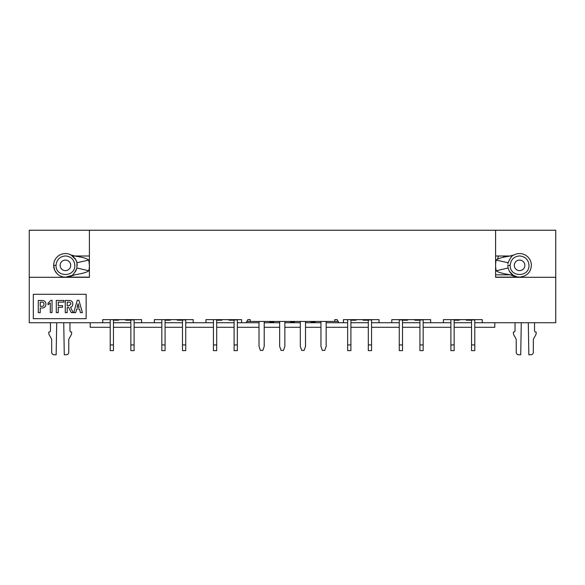 <?xml version="1.0" encoding="UTF-8"?>
<svg xmlns="http://www.w3.org/2000/svg" width="585" height="585" viewBox="0 0 585 585"><rect width="100%" height="100%" fill="white"/><g stroke="black" fill="none" stroke-linecap="round" stroke-linejoin="round"><path stroke-width="0.88" d="M338.167 321.436L246.833 321.436M334.766 321.436L334.766 319.651L337.135 319.651L334.766 319.651M250.234 319.651L247.864 319.651L250.234 319.651L250.234 321.436M273.882 321.436L273.743 322.255L269.963 322.255L269.824 321.436M294.533 321.436L294.387 322.255L290.613 322.255L290.467 321.436M315.176 321.436L315.037 322.255L311.257 322.255L311.118 321.436M161.833 322.737L154.352 322.737L154.352 319.651L193.204 319.651L193.204 322.737L205.971 322.737L205.971 319.651L241.576 319.651L237.51 319.651L237.349 320.222M347.651 320.222L347.49 319.651L343.424 319.651L379.029 319.651L379.029 322.737L391.796 322.737L391.796 319.651L430.648 319.651L430.648 322.737L423.167 322.737M343.424 319.651L343.424 322.737L338.912 322.737L337.135 319.651M154.352 322.737L141.592 322.737L141.592 319.651L102.733 319.651L102.733 322.737L29.25 322.737L29.25 277.297L89.403 277.297L89.403 230.234L495.597 230.234L495.597 277.297L555.75 277.297L555.75 322.737L482.267 322.737L482.267 319.651L443.408 319.651L443.408 322.737L430.648 322.737M247.864 319.651L246.088 322.737L241.576 322.737L241.576 319.651M33.316 318.671L33.316 294.292L86.149 294.292L86.149 318.671L33.316 318.671M356.024 319.651L356.024 320.222L350.905 320.222M234.095 320.222L228.976 320.222L228.976 319.651M221.817 319.651L221.817 320.222L216.699 320.222M213.445 320.222L213.284 319.651M205.971 322.737L213.445 322.737M216.699 322.737L234.095 322.737M237.349 322.737L241.576 322.737M246.088 322.737L259.009 322.737M264.215 322.737L279.659 322.737M284.858 322.737L300.302 322.737M305.509 322.737L320.953 322.737M326.152 322.737L338.912 322.737M343.424 322.737L347.651 322.737M350.905 322.737L368.301 322.737M371.555 322.737L379.029 322.737M371.716 319.651L371.555 320.222M368.301 320.222L363.183 320.222L363.183 319.651M221.137 319.651L221.817 320.222M228.976 320.222L229.656 319.651M355.344 319.651L356.024 320.222M363.183 320.222L363.863 319.651M347.651 319.651L347.651 350.62L350.905 350.62L350.905 319.651M213.445 319.651L213.445 350.62L216.699 350.62L216.699 319.651M368.301 319.651L368.301 350.62L371.555 350.62L371.555 319.651M234.095 319.651L234.095 350.62L237.349 350.62L237.349 319.651M259.009 321.436L259.009 346.357L260.391 350.415L262.833 350.415L264.215 346.357L264.215 321.436M279.659 321.436L279.659 346.357L281.041 350.415L283.476 350.415L284.858 346.357L284.858 321.436M300.302 321.436L300.302 346.357L301.684 350.415L304.127 350.415L305.509 346.357L305.509 321.436M320.953 321.436L320.953 346.357L322.335 350.415L324.77 350.415L326.152 346.357L326.152 321.436M482.267 322.737L474.786 322.737M471.539 322.737L454.143 322.737M450.889 322.737L443.408 322.737M419.92 322.737L402.524 322.737M399.27 322.737L391.796 322.737M193.204 322.737L185.73 322.737M182.476 322.737L165.08 322.737M102.733 322.737L110.214 322.737M113.461 322.737L130.857 322.737M134.111 322.737L141.592 322.737M495.597 230.234L555.75 230.234L555.75 277.297M29.25 277.297L29.25 230.234L89.403 230.234M347.651 344.931L350.905 344.931M213.445 344.931L216.699 344.931M371.555 344.931L368.301 344.931M237.349 344.931L234.095 344.931M459.262 319.651L459.262 320.222L454.143 320.222M450.889 320.222L450.728 319.651M474.947 319.651L474.786 320.222M471.539 320.222L466.413 320.222L466.413 319.651M458.581 319.651L459.262 320.222M466.413 320.222L467.101 319.651M450.889 319.651L450.889 350.62L454.143 350.62L454.143 319.651M471.539 319.651L471.539 350.62L474.786 350.62L474.786 319.651M110.214 327.293L90.214 327.293L90.214 322.737M494.786 322.737L494.786 327.293L474.786 327.293M113.461 327.293L130.857 327.293M134.111 327.293L161.833 327.293M165.08 327.293L182.476 327.293M185.73 327.293L213.445 327.293M216.699 327.293L234.095 327.293M237.349 327.293L259.009 327.293M264.215 327.293L279.659 327.293M284.858 327.293L300.302 327.293M305.509 327.293L320.953 327.293M326.152 327.293L347.651 327.293M350.905 327.293L368.301 327.293M371.555 327.293L399.27 327.293M402.524 327.293L419.92 327.293M423.167 327.293L450.889 327.293M454.143 327.293L471.539 327.293M407.643 319.651L407.643 320.222L402.524 320.222M399.27 320.222L399.109 319.651M423.335 319.651L423.167 320.222M419.92 320.222L414.794 320.222L414.794 319.651M170.206 319.651L170.206 320.222L165.08 320.222M161.833 320.222L161.665 319.651M185.891 319.651L185.73 320.222M182.476 320.222L177.357 320.222L177.357 319.651M118.587 319.651L118.587 320.222L113.461 320.222M110.214 320.222L110.053 319.651M134.272 319.651L134.111 320.222M130.857 320.222L125.738 320.222L125.738 319.651M495.597 256.003L510.025 256.003A8.131 8.131 0 0 0 513.922 255.009A11.788 11.788 0 0 1 531.363 265.349C530.902 272.361 526.895 276.288 519.341 277.136L495.597 277.129M518.88 277.129L515.429 276.705L510.252 274.826C508.138 274.402 498.522 272.983 496.219 270.76L508.094 268.01L509.374 271.25L513.199 275.242L517.118 276.88L519.341 277.136L515.429 276.705M509.988 256.003L513.922 255.009C512.387 255.031 510.442 257.612 508.08 262.753L496.19 260.069C498.815 257.744 506.844 256.654 510.025 256.003M89.403 277.129L65.659 277.136A11.788 11.788 0 0 1 53.637 265.349A11.788 11.788 0 0 1 71.078 255.009A8.131 8.131 0 0 0 74.975 256.003L89.403 256.003M74.975 256.003C77.534 256.669 84.803 257.203 88.81 260.069L76.92 262.753L75.648 259.499L71.078 255.009L74.975 256.003M71.209 275.615L65.659 277.136L70.939 275.769C72.525 275.784 74.514 273.202 76.906 268.01L88.781 270.76C85.812 273.129 78.96 273.955 74.748 274.826L69.103 276.8L66.12 277.129M117.899 319.651L118.587 320.222M125.738 320.222L126.418 319.651M110.214 319.651L110.214 350.62L113.461 350.62L113.461 319.651M130.857 319.651L130.857 350.62L134.111 350.62L134.111 319.651M169.518 319.651L170.206 320.222M177.357 320.222L178.037 319.651M182.476 319.651L182.476 350.62L185.73 350.62L185.73 319.651M161.833 319.651L161.833 350.62L165.08 350.62L165.08 319.651M406.963 319.651L407.643 320.222M414.794 320.222L415.482 319.651M419.92 319.651L419.92 350.62L423.167 350.62L423.167 319.651M399.27 319.651L399.27 350.62L402.524 350.62L402.524 319.651M450.889 344.931L454.143 344.931M474.786 344.931L471.539 344.931M508.08 262.753L507.868 264.018M531.29 264.018L531.363 265.349M510.171 265.349C510.822 259.623 513.959 256.486 519.575 255.945C525.308 256.522 528.445 259.66 528.986 265.349C529.359 277.524 509.791 277.524 510.171 265.349L507.787 265.349L508.094 268.01M495.597 274.826L510.252 274.826L514.032 275.754M77.213 265.349A11.788 11.788 0 0 0 77.205 265.18A11.788 11.788 0 0 1 77.213 265.349L76.92 262.753A11.788 11.788 0 0 0 74.595 257.941A11.788 11.788 0 0 1 76.92 262.753L76.906 268.01L75.97 270.614M75.633 271.243L73.578 273.86M56.928 273.524L54.727 270.307L53.637 265.349A11.788 11.788 0 0 1 71.875 255.484A11.788 11.788 0 0 0 53.637 265.349L56.014 265.349C56.672 259.623 59.809 256.486 65.425 255.945C71.158 256.522 74.288 259.66 74.829 265.349C75.209 277.524 55.641 277.524 56.014 265.349M70.939 275.769L74.748 274.826M110.214 344.931L113.461 344.931M134.111 344.931L130.857 344.931M185.73 344.931L182.476 344.931M161.833 344.931L165.08 344.931M423.167 344.931L419.92 344.931M402.524 344.931L399.27 344.931M40.233 312.639L40.233 308.002L42.062 308.002C44.533 307.907 45.82 306.65 45.908 304.222C45.82 301.794 44.533 300.536 42.062 300.441L38.281 300.441L38.281 312.639L40.233 312.639M80.438 312.639L82.419 312.639L78.916 300.302L77.257 300.302L73.754 312.639L75.736 312.639L76.701 308.968L79.472 308.968L80.438 312.639M50.295 312.573L52.043 312.573L52.043 300.302L50.939 300.302L48.014 303.162L48.014 304.748L50.295 303.015L50.295 312.573M56.292 300.441L56.292 312.639L58.244 312.639L58.244 307.308L62.536 307.308L62.536 305.633L58.244 305.633L58.244 302.116L63.919 302.116L63.919 300.441L56.292 300.441M71.216 312.639L73.169 312.639L70.544 307.257C71.918 306.928 72.679 305.853 72.825 304.01C72.686 301.589 71.385 300.397 68.906 300.441L65.264 300.441L65.264 312.639L67.216 312.639L67.216 307.52L68.723 307.52L71.216 312.639M73.293 256.574A11.788 11.788 0 0 1 73.834 257.093A11.788 11.788 0 0 0 73.293 256.574M40.233 306.328L40.233 302.116L41.645 302.116C43.21 302.006 43.977 302.708 43.955 304.222C43.977 305.736 43.21 306.438 41.645 306.328L40.233 306.328M78.083 303.688L79.085 307.293L77.088 307.293L78.083 303.688M67.216 305.845L67.216 302.116L68.562 302.116C70.105 302.116 70.873 302.745 70.873 304.01L68.979 305.845L67.216 305.845M504.073 256.003L503.349 257.32M515.027 322.737L515.027 330.788A1.221 1.221 0 0 1 513.805 332.009L513.396 332.009L513.396 333.165A4.066 4.066 0 0 0 513.944 335.198L515.699 338.24A4.066 4.066 0 0 1 516.241 340.273L516.241 352.331A2.435 2.435 0 0 0 518.683 354.766L520.716 354.766L521.272 322.737M528.284 322.737L528.847 354.766L530.873 354.766A2.435 2.435 0 0 0 533.315 352.331L533.315 340.273A4.066 4.066 0 0 1 533.856 338.24L535.619 335.198A4.066 4.066 0 0 0 536.16 333.165L536.16 332.009L535.75 332.009A1.221 1.221 0 0 1 534.536 330.788L534.536 322.737M50.464 322.737L50.464 330.788A1.221 1.221 0 0 1 49.25 332.009L48.84 332.009L48.84 333.165A4.066 4.066 0 0 0 49.381 335.198L51.144 338.24A4.066 4.066 0 0 1 51.685 340.273L51.685 352.331A2.435 2.435 0 0 0 54.127 354.766L56.153 354.766L56.716 322.737M63.728 322.737L64.284 354.766L66.317 354.766A2.435 2.435 0 0 0 68.759 352.331L68.759 340.273A4.066 4.066 0 0 1 69.301 338.24L71.056 335.198A4.066 4.066 0 0 0 71.604 333.165L71.604 332.009L71.194 332.009A1.221 1.221 0 0 1 69.973 330.788L69.973 322.737M514.295 265.349A5.287 5.287 0 0 1 519.575 260.069A5.287 5.287 0 0 1 524.862 265.349A5.287 5.287 0 0 1 519.575 270.636A5.287 5.287 0 0 1 514.295 265.349M60.138 265.349A5.287 5.287 0 0 0 65.425 270.636A5.287 5.287 0 0 0 70.705 265.349A5.287 5.287 0 0 0 65.425 260.069A5.287 5.287 0 0 0 60.138 265.349M371.555 319.929L368.301 319.929M237.349 319.929L234.095 319.929M474.786 319.929L471.539 319.929M495.597 260.069L496.19 260.069A23.978 23.978 0 0 0 496.219 270.76L495.597 270.76M89.403 270.76L88.781 270.76A23.978 23.978 0 0 0 89.403 265.349L88.81 260.069M134.111 319.929L130.857 319.929M185.73 319.929L182.476 319.929M423.167 319.929L419.92 319.929M402.524 319.929L399.27 319.929M69.103 276.8L67.604 276.932M498.61 256.003A22.954 22.954 0 0 0 497.462 259.199M509.374 271.25C510.573 273.1 511.846 274.438 513.191 275.257M75.655 259.491L71.875 255.484"/></g></svg>
